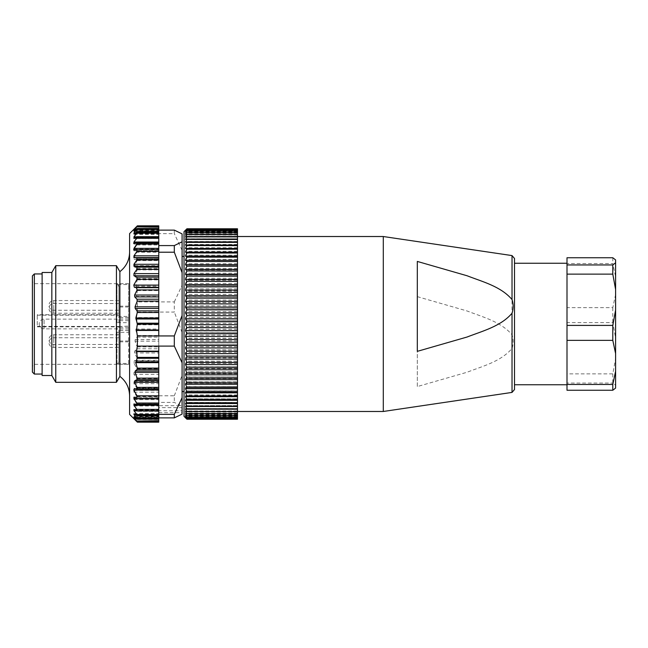 <?xml version="1.0" encoding="UTF-8"?>
<svg xmlns="http://www.w3.org/2000/svg" width="648" height="648" viewBox="0 0 648 648"><rect width="100%" height="100%" fill="white"/><g stroke="black" fill="none" stroke-linecap="round" stroke-linejoin="round"><path stroke-width="0.49" stroke-dasharray="3.24 2.43" d="M136.509 318.014L158.76 318.014L158.76 317.552L136.509 317.552L137.344 323.806L135.845 330.026L137.295 335.486L137.028 337.13L135.221 339.52L135.035 341.172L137.214 346.915L136.971 348.778L134.744 351.103L134.606 352.966L137.101 358.044L136.445 360.296L134.371 360.717L133.78 362.888L137.02 368.744L136.85 370.842L133.95 372.227L133.95 374.366L136.85 378.667L136.85 380.862L133.95 381.745L133.95 383.705L136.85 388.055L136.85 390.047L133.95 390.404L133.95 392.17L136.85 396.503L136.85 398.269L133.95 398.099L133.95 399.63L136.85 403.882L136.85 405.389L133.95 404.692L133.95 405.98L136.85 410.087L136.85 411.318L133.95 410.111L133.95 411.124L136.85 415.036L136.85 415.967L133.95 414.258L133.95 414.987L136.85 419.264L133.95 417.515L136.85 421.16L158.76 421.548L158.76 402.886L158.76 407.616L182.088 407.616L182.088 406.199L174.312 402.416L158.76 402.416L158.76 402.886L158.76 397.783L158.76 402.416M116.438 265.68L116.438 382.32M55.768 382.32L55.768 265.68M136.509 317.552L137.376 312.053L137.376 301.895L174.312 301.895L174.312 312.053L158.76 312.053L158.76 317.552M137.376 312.053L158.76 312.053L158.76 390.29L158.76 318.014M136.85 226.355L133.95 229.392L136.85 226.994L133.95 230.72L133.95 231.19L136.85 229.068L133.95 234.179L137.246 232.381L158.76 232.519L158.76 230.113L158.76 335.948M158.76 225.828L158.76 229.392L133.95 229.392L158.76 229.562L158.76 226.622L158.76 232.381M158.76 226.994L136.85 226.994L158.76 227.343M158.76 230.72L133.95 230.72L133.95 231.19L158.76 231.19L158.76 228.477L158.76 231.174L133.95 231.174M158.76 229.068L136.85 229.068L136.85 229.732L158.76 229.732M174.312 230.113L174.312 233.636L158.76 233.636L158.76 232.519L136.85 232.527L136.85 233.499L133.95 237.435L133.95 238.48L137.149 237.265L158.76 237.265L158.76 296.403L136.509 296.403L137.344 290.612L135.845 285.347L137.295 279.887L137.028 278.51L135.221 277.004L135.035 275.619L137.214 269.876L136.971 268.369L134.744 267.203L134.606 265.688L137.101 260.618L136.445 259.038L134.104 259.5L158.76 259.5L134.371 259.467L133.78 257.969L137.02 252.202L158.76 252.202M136.509 296.403L136.509 296.849L158.76 296.849L158.76 301.895L158.76 237.338L136.85 237.338L136.85 238.602L133.95 242.733L133.95 244.045L137.028 243.397L158.76 243.397L136.85 243.413L136.85 244.96L133.95 249.221L133.95 250.784L136.85 250.679L137.02 252.202M158.76 259.014L136.445 259.038L158.76 259.038M137.376 301.895L136.509 296.849M136.898 398.269L158.76 398.269L136.898 398.269M137.044 405.413L158.76 405.389L137.044 405.413M158.76 411.399L136.85 411.318L158.76 411.399L158.76 410.087L158.76 411.318M158.76 416.121L136.85 415.967L158.76 415.967M158.76 418.64L136.85 418.64L136.85 419.264L158.76 419.264M129.6 233.604L129.6 414.396M158.76 417.085L133.95 417.085L133.95 417.515L158.76 417.515M158.76 420.852L136.85 421.16L133.95 418.535L136.85 421.645L158.76 421.645L158.76 422.172M158.76 421.16L158.76 418.535L133.95 418.535L158.76 418.673L158.76 421.645M158.76 229.327L158.76 226.452L158.76 229.854L158.76 229.327L133.95 229.327M158.76 231.879L158.76 233.896L158.76 231.879M158.76 236.601L158.76 237.97L158.76 236.682L136.85 236.682M158.76 242.587L158.76 243.332L158.76 242.611L136.85 242.611M158.76 346.105L158.76 410.662L136.85 410.662M136.445 388.962L158.76 388.962L158.76 388.5L158.76 388.986M158.76 397.216L133.95 397.216L158.76 397.216M158.76 403.955L158.76 404.587L158.76 403.931L133.95 403.955L158.76 403.931M135.286 414.59L158.76 414.59L158.76 417.887L158.76 405.705L182.088 405.705L182.088 407.616M158.76 421.006L158.76 418.065L158.76 421.006L136.85 421.006M158.76 404.668L133.95 404.692L158.76 404.668M158.76 407.616L158.76 405.705M158.76 296.849L158.76 296.403M158.76 250.784L133.95 250.784L158.76 250.784M158.76 244.069L133.95 244.045L158.76 244.069M158.76 395.79L158.76 390.29L158.76 395.79L174.312 395.79L174.312 402.416M182.088 324L182.088 256.446L182.088 324M182.088 406.199L182.088 233.896M182.088 414.104L182.088 405.705M174.312 301.895L182.088 285.217M182.088 332.521L174.312 312.053M182.088 250.322L174.312 233.636M174.312 395.79L182.088 375.322M42.12 324L42.12 273.942L42.12 324M42.12 375.516L42.12 272.484M129.6 394.705L129.6 252.202L129.6 394.705M158.76 414.59L158.76 409.447L158.76 410.735L182.088 410.767M158.76 412.679L182.088 412.679M158.76 232.519L158.76 233.636M51.84 375.516L51.84 272.484M158.76 415.473L136.85 415.473M119.88 376.358L119.88 271.642M116.964 326.333L116.964 363.471L118.908 361.519L118.908 326.503L37.26 326.333L37.26 326.827L37.26 314.709L37.26 326.333M116.964 364.314L116.964 332.335L118.908 332.165L118.908 362.362L116.964 364.314L128.628 364.314L128.628 330.318L128.628 332.335L116.964 332.335M116.964 322.647L116.964 284.529L118.908 286.481L118.908 322.477L116.964 322.647L128.628 322.647L128.628 284.529L116.964 284.529M116.964 283.686L116.964 314.709L118.908 314.879L118.908 285.638L116.964 283.686L128.628 283.686L128.628 317.682L128.628 316.435L118.908 316.435L118.908 314.879M118.908 326.503L128.628 326.114L128.628 316.435M116.964 314.709L37.26 314.709M118.908 316.435L118.908 285.638M118.908 286.481L118.908 322.477M118.908 332.165L118.908 362.362M128.628 326.114L128.628 363.471L116.964 363.471M118.908 361.519L118.908 326.114M128.628 324L128.628 319.14L128.628 324M128.628 284.529L128.628 283.686M128.628 332.335L128.628 322.647M128.628 363.471L128.628 364.314M34.344 293.099L34.344 364.338L34.344 293.099M32.4 291.608L32.4 366.282L32.4 291.608M34.344 374.058L34.344 273.942M32.4 275.886L32.4 372.114M118.908 339.617L118.908 334.757L118.908 339.617M118.908 308.383L118.908 303.523L118.908 308.383M118.908 342.614L118.908 337.754L118.908 342.614M118.908 305.386L118.908 300.526L118.908 305.386M184.032 324L184.032 256.446L184.032 324M186.948 398.812L237.492 398.812L186.948 398.901L185.49 395.855L186.948 395.061L185.49 391.927L186.948 390.938L185.49 387.731L186.948 386.548L185.49 383.284L186.948 381.915L185.49 378.602L186.948 377.055L185.49 373.702L186.948 371.984L185.49 368.615L186.948 366.719L185.49 363.342L186.948 361.292L185.49 357.923L186.948 355.712L185.49 352.358L186.948 350.009L185.49 346.688L186.948 344.201L185.49 340.929L186.948 338.321L185.49 335.105L186.948 332.375L185.49 329.233L186.948 326.406L185.49 323.344L186.948 320.42L185.49 317.455L186.948 314.45L185.49 311.591L186.948 308.521L185.49 305.783L186.948 302.648L185.49 300.04L186.948 296.857L185.49 294.394L186.948 291.179L185.49 288.862L186.948 285.63L185.49 283.468L186.948 280.228L185.49 278.243L186.948 275.003L185.49 273.189L186.948 269.973L185.49 268.337L186.948 265.154L185.49 263.712L186.948 260.456L185.49 259.313L186.948 256.122L185.49 255.174L186.948 252.056L185.49 251.311L186.948 248.281L185.49 247.73L186.948 244.798L185.49 244.458L186.948 241.631L185.49 241.493L186.948 238.796L185.49 238.853L186.948 236.285L185.49 236.552L186.948 234.131L185.49 234.592L186.948 232.324L185.49 232.988L186.948 230.882L185.49 231.741L186.948 229.805L185.49 230.858L186.948 229.1L185.49 230.348L186.948 228.768L237.492 228.776L237.492 230.348L185.49 230.348M237.492 405.608L186.948 405.689L237.492 405.608L237.492 402.368L186.948 402.368L185.49 399.5L186.948 398.901M237.492 402.449L186.948 402.368M237.492 411.124L186.948 411.188L237.492 411.124L237.492 408.532L186.948 408.532L185.49 405.875L186.948 405.689M186.948 411.124L185.49 408.588L237.492 408.588L186.948 408.532M237.492 415.263L186.948 415.311L237.492 415.263L237.492 413.003L237.492 413.87L237.492 413.367L186.948 413.367L185.49 410.97L186.948 411.188M185.49 413.408L237.492 413.408L186.948 413.367M237.492 417.968L186.948 417.992L237.492 417.968L237.492 416.008L237.492 416.834L186.948 416.794L185.49 414.688L186.948 415.311M237.492 416.834L186.948 416.794M237.492 419.232L237.492 417.571L237.492 418.778L186.948 418.762L185.49 416.972L186.948 417.992M237.492 417.992L237.492 416.972L237.492 418.762L186.948 418.778L185.49 417.571L186.948 419.183L237.492 419.183L186.948 419.191L185.814 418.122M186.948 229.805L237.492 229.805L237.492 230.858L237.492 229.117L186.948 229.1L237.492 229.117L237.492 230.348M237.492 229.805L186.948 229.829M186.948 232.324L237.492 232.324L237.492 230.882L186.948 230.882M237.492 230.915L186.948 230.915M237.492 232.324L186.948 232.365M186.948 236.285L237.492 236.285L237.492 234.131L186.948 234.131M237.492 234.179L186.948 234.179M237.492 236.285L186.948 236.35M186.948 241.631L237.492 241.631L237.492 238.796L186.948 238.796M237.492 238.796L186.948 238.861M237.492 241.631L186.948 241.712M186.948 248.281L237.492 248.281L237.492 244.798L186.948 244.798M237.492 244.887L186.948 244.887M237.492 248.281L186.948 248.37M186.948 256.122L237.492 256.122L237.492 252.056L186.948 252.056M237.492 252.161L186.948 252.161M237.492 256.122L186.948 256.227M186.948 265.032L237.492 265.032L237.492 260.456L186.948 260.456M237.492 260.569L186.948 260.569M237.492 265.032L186.948 265.154M186.948 274.874L237.492 274.874L237.492 269.843L186.948 269.843M237.492 269.973L186.948 269.973M237.492 274.874L186.948 275.003M186.948 285.493L237.492 285.493L237.492 280.098L186.948 280.098M237.492 280.228L186.948 280.228M237.492 285.493L186.948 285.63M186.948 296.711L237.492 296.711L237.492 291.033L186.948 291.033M237.492 291.179L186.948 291.179M237.492 296.711L186.948 296.857M186.948 308.367L237.492 308.367L237.492 302.495L186.948 302.495M237.492 302.648L186.948 302.648M237.492 308.367L186.948 308.521M186.948 320.266L237.492 320.266L237.492 314.296L186.948 314.296M237.492 314.45L186.948 314.45M237.492 320.266L186.948 320.42M186.948 332.23L237.492 332.23L237.492 326.252L186.948 326.252M237.492 326.406L186.948 326.406M237.492 332.23L186.948 332.375M186.948 344.056L237.492 344.056L237.492 338.167L186.948 338.167M237.492 338.321L186.948 338.321M237.492 344.056L186.948 344.201M186.948 355.566L237.492 355.566L237.492 349.863L186.948 349.863M237.492 350.009L186.948 350.009M237.492 355.566L186.948 355.712M186.948 366.582L237.492 366.582L237.492 361.147L186.948 361.147M237.492 361.292L186.948 361.292M237.492 366.582L186.948 366.719M186.948 376.925L237.492 376.925L237.492 371.847L186.948 371.847M237.492 371.984L186.948 371.984M237.492 376.925L186.948 377.055M186.948 386.435L237.492 386.435L237.492 381.794L186.948 381.794M237.492 381.915L186.948 381.915M237.492 386.435L186.948 386.548M237.492 398.812L237.492 390.833L186.948 390.833M237.492 390.938L186.948 390.938M237.492 324L237.492 236.52L237.492 324M237.492 402.368L237.492 398.901M237.492 390.833L237.492 386.548M237.492 381.794L237.492 377.055M237.492 371.847L237.492 366.719M237.492 361.147L237.492 355.712M237.492 349.863L237.492 344.201M237.492 338.167L237.492 332.375M237.492 326.252L237.492 320.42M237.492 314.296L237.492 308.521M237.492 302.495L237.492 296.857M237.492 291.033L237.492 285.63M237.492 280.098L237.492 275.003M237.492 269.843L237.492 265.154M237.492 260.456L237.492 256.227M237.492 252.056L237.492 248.37M237.492 244.798L237.492 241.712M185.49 238.853L237.492 238.853L237.492 236.35M237.492 234.131L237.492 232.365M237.492 230.882L237.492 229.829M237.492 228.809L237.492 230.202L237.492 228.809M237.492 229.222L237.492 230.429L237.492 229.222M237.492 230.008L237.492 231.028L237.492 230.008M237.492 231.166L237.492 231.992L237.492 231.166M237.492 232.689L237.492 233.312L237.492 232.689M237.492 234.576L237.492 234.997L237.492 234.576L185.49 234.592M237.492 239.396L185.49 239.412M237.492 415.676L237.492 415.012L237.492 415.676M237.492 417.118L237.492 416.259L237.492 417.118M237.492 418.195L237.492 417.142L237.492 418.195M237.492 418.9L237.492 417.652L237.492 418.9M237.492 416.794L237.492 415.311M237.492 413.367L237.492 411.188M237.492 408.532L237.492 405.689M184.032 231.66L184.032 416.34M237.492 394.964L186.948 394.964M237.492 395.061L186.948 395.061M186.948 405.608L185.49 402.845L186.948 402.449M185.49 408.588L186.948 408.605M186.948 415.263L185.49 413.003L186.948 413.424M186.948 417.968L185.49 416.008L186.948 416.834M237.492 395.855L185.49 395.855M237.492 391.927L185.49 391.927M237.492 387.731L185.49 387.731M237.492 383.284L185.49 383.284M237.492 378.602L185.49 378.602M237.492 373.702L185.49 373.702M237.492 368.615L185.49 368.615M237.492 363.342L185.49 363.342M237.492 357.923L185.49 357.923M237.492 352.358L185.49 352.358M237.492 346.688L185.49 346.688M237.492 340.929L185.49 340.929M237.492 335.105L185.49 335.105M237.492 329.233L185.49 329.233M237.492 323.344L185.49 323.344M237.492 317.455L185.49 317.455M237.492 311.591L185.49 311.591M237.492 305.783L185.49 305.783M237.492 300.04L185.49 300.04M237.492 294.394L185.49 294.394M237.492 288.862L185.49 288.862M237.492 283.468L185.49 283.468M237.492 278.243L185.49 278.243M237.492 273.189L185.49 273.189M237.492 268.337L185.49 268.337M237.492 263.712L185.49 263.712M237.492 259.313L185.49 259.313M237.492 255.174L185.49 255.174M237.492 251.311L185.49 251.311M237.492 247.73L185.49 247.73M237.492 244.458L185.49 244.458M237.492 241.493L185.49 241.493M237.492 236.552L185.49 236.552M237.492 232.988L185.49 232.988M237.492 231.741L185.49 231.741M237.492 230.858L185.49 230.858M237.492 230.202L185.49 230.202M237.492 230.429L185.49 230.429M237.492 231.028L185.49 231.028M237.492 231.992L185.49 231.992M237.492 233.312L185.49 233.312M237.492 234.997L185.49 234.997M237.492 237.03L185.49 237.03M237.492 409.147L185.49 409.147M237.492 411.448L185.49 411.448M237.492 415.012L185.49 415.012M237.492 416.259L185.49 416.259M237.492 417.142L185.49 417.142M237.492 417.652L185.49 417.652M237.492 417.798L185.49 417.798M237.492 417.571L185.49 417.571M237.492 416.972L185.49 416.972M237.492 416.008L185.49 416.008M237.492 414.688L185.49 414.688M237.492 413.003L185.49 413.003M237.492 410.97L185.49 410.97M237.492 405.875L185.49 405.875M237.492 402.845L185.49 402.845M237.492 399.5L185.49 399.5M514.512 389.521L514.512 258.479M514.512 384.75L514.512 263.25M383.292 236.52L383.292 411.48M417.312 296.646L467.022 310.959C482.663 317.018 500.904 321.683 512.025 334.757C513.524 339.325 513.524 343.894 512.025 348.462C500.766 361.649 482.687 366.152 467.022 372.26L417.312 386.573L417.312 296.646L417.312 386.573M417.312 351.354L417.312 261.428M567 384.75L567 263.25L567 384.75M615.6 388.087L615.6 358.506L612.797 373.872L567 373.872L567 322.591L612.797 322.591L615.6 337.956L615.6 259.913M612.797 373.872L612.797 383.049L615.6 385.204M567 390.25L567 383.049L612.797 383.049M567 383.049L567 373.872M615.6 294.419L612.797 307.63L567 307.63L567 263.542L612.797 263.542L615.6 276.753M612.797 307.63L612.797 322.591M567 322.591L567 307.63M612.797 257.75L612.797 263.542M567 263.542L567 257.75M615.6 358.506L615.6 337.956M133.95 414.987L158.76 414.987M133.95 414.258L158.76 414.258M136.85 415.036L158.76 415.036M133.95 411.124L158.76 411.124M133.95 410.111L136.85 410.087M133.95 405.98L158.76 405.98M136.85 403.882L158.76 403.882M133.95 399.63L158.76 399.63M133.95 398.099L158.76 398.099M136.85 396.503L158.76 396.503M133.95 392.17L158.76 392.17M133.95 390.404L158.76 390.404M136.85 390.047L158.76 390.047M136.85 388.055L158.76 388.055M133.95 383.705L158.76 383.705M133.95 381.745L158.76 381.745M136.85 380.862L158.76 380.862M136.85 378.667L158.76 378.667M133.95 374.366L158.76 374.366M133.95 372.227L158.76 372.227M136.85 370.842L158.76 370.842M137.02 368.744L158.76 368.744M136.85 228.736L158.76 228.736M133.95 230.915L158.76 230.915M134.525 230.486L158.76 230.486M136.85 226.841L158.76 226.841M133.95 229.465L158.76 229.465M136.85 226.379L158.76 226.379M133.95 233.41L158.76 233.41M133.95 234.179L158.76 234.179M136.85 233.499L158.76 233.499M133.95 237.435L158.76 237.435M133.95 238.48L158.76 238.48M136.85 238.602L158.76 238.602M133.95 242.733L158.76 242.733M136.85 244.96L158.76 244.96M133.95 249.221L158.76 249.221M133.95 418.608L158.76 418.608M133.95 418.438L158.76 418.438M134.59 417.28L158.76 417.28M133.95 416.81L158.76 416.81L133.601 416.826M136.85 418.932L158.76 418.932M133.95 413.821L158.76 413.821M136.59 410.565L158.76 410.565M133.95 409.52L158.76 409.52M135.181 233.013L158.76 233.013M133.95 233.742L158.76 233.742M136.85 232.033L158.76 232.033M136.372 236.876L158.76 236.876M133.95 237.889L158.76 237.889M133.95 243.308L158.76 243.308L133.95 243.332M133.95 249.901L158.76 249.901M137.344 323.806L158.76 323.806M137.263 324.802L158.76 324.802M137.295 335.486L158.76 335.486M137.028 337.13L158.76 337.13M137.214 346.915L158.76 346.915M136.971 348.778L158.76 348.778M137.101 358.044L158.76 358.044M136.445 360.296L158.76 360.296M135.869 329.03L158.76 329.03M135.845 330.026L158.76 330.026M135.221 339.52L158.76 339.52M135.035 341.172L158.76 341.172M134.744 351.103L158.76 351.103M134.606 352.966L158.76 352.966M134.371 360.717L158.76 360.717M133.78 362.888L158.76 362.888M137.263 289.705L158.76 289.705M137.344 290.612L158.76 290.612M137.028 278.51L158.76 278.51M137.295 279.887L158.76 279.887M136.971 268.369L158.76 268.369M137.214 269.876L158.76 269.876M137.101 260.618L158.76 260.618M135.869 286.254L158.76 286.254M135.845 285.347L158.76 285.347M135.221 277.004L158.76 277.004M135.035 275.619L158.76 275.619M134.744 267.203L158.76 267.203M134.606 265.688L158.76 265.688M133.78 257.969L158.76 257.969M134.371 388.533L158.76 388.533L134.104 388.5M37.26 326.803L118.908 326.803M37.26 315.179L118.908 315.179M128.628 306.148L118.908 306.148M128.628 306.998L118.908 306.998M128.628 320.687L118.908 320.687M128.628 330.367L118.908 330.367M128.628 341.852L118.908 341.852M128.628 341.002L118.908 341.002M128.628 327.313L118.908 327.313M128.628 317.633L118.908 317.633M44.064 328.811L44.064 319.14L44.064 328.811M53.784 307.468L53.784 313.243L53.784 307.468M53.784 347.385L53.784 337.754L53.784 347.385M53.784 300.615L53.784 310.246L53.784 300.615M53.784 340.532L53.784 334.757L53.784 340.532M512.025 255.587L512.025 334.757M512.025 348.462L512.025 392.413M137.327 419.523L158.76 419.523M137.36 421.548L158.76 421.548M133.95 414.104L158.76 414.104M133.95 410.03L158.76 410.03M133.95 398.091L158.76 398.091M133.95 229.854L158.76 229.854M133.95 229.935L158.76 229.935M137.36 226.622L158.76 226.622M133.95 231.433L158.76 231.433M137.319 228.817L158.76 228.817M133.95 234.325L158.76 234.325M133.95 238.553L158.76 238.553M133.95 418.146L158.76 418.146M133.95 418.065L158.76 418.065M133.95 416.567L158.76 416.567M133.95 413.675L158.76 413.675M133.95 409.447L158.76 409.447M133.95 233.896L158.76 233.896M133.95 237.97L158.76 237.97M133.95 249.909L158.76 249.909M37.26 326.827L118.908 326.827M128.628 317.682L118.908 317.682M128.628 330.318L118.908 330.318M128.628 283.662L34.344 283.662L32.4 281.718M128.628 364.338L34.344 364.338L32.4 366.282M128.628 319.14L44.064 319.14A4.86 4.86 0 0 0 39.204 324A4.86 4.86 0 0 0 44.064 328.86L128.628 328.86M118.908 303.523L53.784 303.523A4.86 4.86 0 0 0 48.924 308.383A4.86 4.86 0 0 0 53.784 313.243L118.908 313.243M118.908 337.754L53.784 337.754A4.86 4.86 0 0 0 48.924 342.614A4.86 4.86 0 0 0 53.784 347.474L118.908 347.474M118.908 300.526L53.784 300.526A4.86 4.86 0 0 0 48.924 305.386A4.86 4.86 0 0 0 53.784 310.246L118.908 310.246M118.908 334.757L53.784 334.757A4.86 4.86 0 0 0 48.924 339.617A4.86 4.86 0 0 0 53.784 344.477L118.908 344.477"/><path stroke-width="0.97" d="M116.438 266.563L116.438 265.68L55.768 265.68L55.768 382.32L116.438 382.32L116.438 266.563M137.376 335.948L158.76 335.948L158.76 330.448L136.509 330.448L137.376 335.948L137.376 346.105L174.312 346.105L174.312 335.948L158.76 335.948M136.509 330.448L136.509 329.986L158.76 329.986L158.76 245.584L174.312 245.584L174.312 252.21L182.088 272.678L182.088 414.104L174.312 417.887L174.312 414.364L158.76 414.364L158.76 417.887L174.312 417.887M136.947 249.731L158.76 249.731L136.85 249.731L136.85 251.497L133.95 255.83L133.95 257.596L136.85 257.953L136.85 259.945L133.95 264.295L133.95 266.255L136.85 267.138L136.85 269.333L133.95 273.634L133.95 275.773L136.85 277.158L137.02 279.256L133.78 285.112L134.371 287.283L136.445 287.704L137.101 289.956L134.606 295.034L134.744 296.897L136.971 299.222L137.214 301.085L135.035 306.828L135.221 308.48L137.028 310.87L137.295 312.514L135.845 317.974L137.344 324.194L136.509 329.986M136.85 249.731L133.95 249.901L133.95 248.37L136.85 244.118L136.85 242.611L133.95 243.308L133.95 242.02L136.85 237.913L136.85 236.682L133.95 237.889L133.95 236.876L136.85 232.964L136.85 232.033L133.95 233.742L133.95 233.013L136.85 228.736L133.95 230.486L136.85 226.841L133.95 229.327L136.85 226.355L158.76 226.355L158.76 225.828L137.376 225.828M136.85 228.736L136.85 229.36L158.76 229.36L158.76 242.587L136.85 242.611M158.76 236.682L136.85 236.682M158.76 231.879L136.85 232.033M133.95 230.915L134.525 230.486M158.76 229.36L158.76 227.148L136.85 226.841M133.95 230.72L133.95 231.19M133.95 237.435L133.95 238.48M133.95 242.733L133.618 243.3M133.95 249.221L133.618 249.82M137.263 324.802L137.344 323.806M137.238 422.034L129.6 414.396L129.6 233.604L137.238 225.966M136.85 421.645L133.95 418.608L136.85 421.006L133.95 417.28L133.95 416.81L136.85 418.932L133.95 413.821L137.246 415.619L158.76 415.619M136.85 421.006L158.76 420.657L158.76 417.887M136.85 418.932L136.85 418.268L158.76 418.268M136.85 415.473L136.85 414.501L133.95 410.565L133.95 409.52L137.149 410.735L158.76 410.735L158.76 388.962M136.85 410.662L136.85 409.398L133.95 405.267L133.95 403.955L137.028 404.603L158.76 404.603L137.174 404.587M136.85 404.587L136.85 403.04L133.95 398.779L133.95 397.216L136.85 397.321L137.02 395.798L158.76 395.798M158.76 346.105L158.76 351.597L136.509 351.597L137.344 357.388L135.845 362.653L137.295 368.113L137.028 369.49L135.221 370.996L135.035 372.381L137.214 378.124L136.971 379.631L134.744 380.797L134.606 382.312L137.101 387.383L136.445 388.962L134.371 388.533L133.78 390.031L137.02 395.798M158.76 351.597L158.76 388.986L136.445 388.962M136.509 351.597L136.509 351.151L158.76 351.151M137.376 346.105L136.509 351.151M158.76 329.986L158.76 330.448M158.76 252.21L174.312 252.21M158.76 242.611L158.76 245.584M158.76 227.148L158.76 226.355M158.76 410.662L158.76 414.364M137.376 422.172L158.76 422.172L158.76 420.657M158.76 230.113L174.312 230.113L182.088 233.896L182.088 272.678M182.088 397.678L174.312 414.364M174.312 346.105L182.088 362.783M182.088 315.479L174.312 335.948M182.088 241.801L174.312 245.584M51.84 375.516L51.84 272.484L42.12 272.484L42.12 375.516L51.84 375.516L55.768 382.32M116.438 265.68L119.88 271.642L119.88 376.358L116.438 382.32M34.344 285.655L34.344 374.058L32.4 372.114L32.4 275.886L34.344 273.942L34.344 285.655M237.492 418.195L186.948 418.171L237.492 418.195L237.492 419.224L186.948 419.232L185.49 417.798M237.492 419.224L186.948 419.224L185.49 417.652L186.948 418.9L237.492 418.9L186.948 418.883L185.49 417.142L186.948 418.195M237.492 415.676L186.948 415.635L237.492 415.676L237.492 417.118L186.948 417.118L185.49 416.259L186.948 418.171M237.492 417.085L186.948 417.118M237.492 411.715L186.948 411.65L237.492 411.715L237.492 413.87L186.948 413.87L185.49 413.408L186.948 415.635M237.492 413.821L186.948 413.87M237.492 406.369L186.948 406.288L237.492 406.369L237.492 409.204L185.49 409.147L186.948 411.65M237.492 409.139L186.948 409.204M237.492 399.719L186.948 399.63L237.492 399.719L237.492 403.202L186.948 403.202L185.49 403.542L186.948 406.288M237.492 403.113L186.948 403.202M237.492 391.878L186.948 391.773L237.492 391.878L237.492 395.944L186.948 395.944L185.49 396.689L186.948 399.63M237.492 395.839L186.948 395.944M237.492 382.968L186.948 382.846L237.492 382.968L237.492 387.545L186.948 387.545L185.49 388.687L186.948 391.773M237.492 387.431L186.948 387.545M237.492 373.127L186.948 372.997L237.492 373.127L237.492 378.157L186.948 378.157L185.49 379.663L186.948 382.846M237.492 378.027L186.948 378.157M237.492 362.507L186.948 362.37L237.492 362.507L237.492 367.902L186.948 367.902L185.49 369.757L186.948 372.997M237.492 367.772L186.948 367.902M237.492 351.289L186.948 351.143L237.492 351.289L237.492 356.967L186.948 356.967L185.49 359.138L186.948 362.37M237.492 356.821L186.948 356.967M237.492 339.633L186.948 339.479L237.492 339.633L237.492 345.506L186.948 345.506L185.49 347.96L186.948 351.143M237.492 345.352L186.948 345.506M237.492 327.734L186.948 327.58L237.492 327.734L237.492 333.704L186.948 333.704L185.49 336.409L186.948 339.479M237.492 333.55L186.948 333.704M237.492 315.77L186.948 315.625L237.492 315.77L237.492 321.748L186.948 321.748L185.49 324.656L186.948 327.58M237.492 321.594L186.948 321.748M237.492 303.944L186.948 303.799L237.492 303.944L237.492 309.833L186.948 309.833L185.49 312.895L186.948 315.625M237.492 309.679L186.948 309.833M237.492 292.434L186.948 292.289L237.492 292.434L237.492 298.137L186.948 298.137L185.49 301.312L186.948 303.799M237.492 297.991L186.948 298.137M237.492 281.418L186.948 281.281L237.492 281.418L237.492 286.853L186.948 286.853L185.49 290.077L186.948 292.289M237.492 286.708L186.948 286.853M237.492 271.075L186.948 270.945L237.492 271.075L237.492 276.153L186.948 276.153L185.49 279.385L186.948 281.281M237.492 276.016L186.948 276.153M237.492 261.565L186.948 261.452L237.492 261.565L237.492 266.207L186.948 266.207L185.49 269.398L186.948 270.945M237.492 266.085L186.948 266.207M237.492 253.036L186.948 252.939L237.492 253.036L237.492 257.167L186.948 257.167L185.49 260.269L186.948 261.452M237.492 257.062L186.948 257.167M237.492 245.633L186.948 245.552L237.492 245.633L237.492 249.188L186.948 249.188L185.49 252.145L186.948 252.939M237.492 249.099L186.948 249.188M237.492 239.468L186.948 239.396L237.492 239.468L237.492 242.393L186.948 242.393L185.49 245.155L186.948 245.552M237.492 242.311L186.948 242.393M237.492 234.633L186.948 234.576L237.492 234.633L237.492 236.876L186.948 236.876L185.49 239.412L186.948 239.396M237.492 236.812L186.948 236.876M237.492 231.206L186.948 231.166L237.492 231.206L237.492 232.737L186.948 232.737L185.49 234.997L186.948 234.576M237.492 232.689L186.948 232.737M185.822 418.13L184.032 416.34L184.032 231.66L186.948 228.768L237.492 228.768L237.492 230.032L186.948 230.032L185.49 231.992L186.948 231.166M237.492 230.008L186.948 230.032M185.49 230.202L186.948 228.809L237.492 228.809L186.948 228.817L185.49 230.429L186.948 229.222L237.492 229.222L186.948 229.238L185.49 231.028L186.948 230.008M237.492 230.032L237.492 231.166M237.492 232.737L237.492 234.576M237.492 236.876L237.492 239.396M237.492 242.393L237.492 245.552M237.492 249.188L237.492 252.939M237.492 257.167L237.492 261.452M237.492 266.207L237.492 270.945M237.492 276.153L237.492 281.281M237.492 286.853L237.492 292.289M237.492 298.137L237.492 303.799M237.492 309.833L237.492 315.625M237.492 321.748L237.492 327.58M237.492 333.704L237.492 339.479M237.492 345.506L237.492 351.143M237.492 356.967L237.492 362.37M237.492 367.902L237.492 372.997M237.492 378.157L237.492 382.846M237.492 387.545L237.492 391.773M237.492 395.944L237.492 399.63M237.492 403.202L237.492 406.288M237.492 409.204L237.492 411.65M237.492 413.87L237.492 415.635M237.492 417.118L237.492 418.171M186.948 415.676L185.49 415.012L186.948 417.085M186.948 411.715L185.49 411.448L186.948 413.821M186.948 406.369L185.49 406.507L186.948 409.139M186.948 399.719L185.49 400.27L186.948 403.113M186.948 391.878L185.49 392.826L186.948 395.839M186.948 382.968L185.49 384.288L186.948 387.431M186.948 373.127L185.49 374.811L186.948 378.027M186.948 362.507L185.49 364.532L186.948 367.772M186.948 351.289L185.49 353.606L186.948 356.821M186.948 339.633L185.49 342.217L186.948 345.352M186.948 327.734L185.49 330.545L186.948 333.55M186.948 315.77L185.49 318.767L186.948 321.594M186.948 303.944L185.49 307.071L186.948 309.679M186.948 292.434L185.49 295.642L186.948 297.991M186.948 281.418L185.49 284.658L186.948 286.708M186.948 271.075L185.49 274.298L186.948 276.016M186.948 261.565L185.49 264.716L186.948 266.085M186.948 253.036L185.49 256.073L186.948 257.062M186.948 245.633L185.49 248.5L186.948 249.099M186.948 239.468L185.49 242.125L186.948 242.311M186.948 234.633L185.49 237.03L186.948 236.812M186.948 231.206L185.49 233.312L186.948 232.689M237.492 242.125L185.49 242.125M237.492 245.155L185.49 245.155M237.492 248.5L185.49 248.5M237.492 252.145L185.49 252.145M237.492 256.073L185.49 256.073M237.492 260.269L185.49 260.269M237.492 264.716L185.49 264.716M237.492 269.398L185.49 269.398M237.492 274.298L185.49 274.298M237.492 279.385L185.49 279.385M237.492 284.658L185.49 284.658M237.492 290.077L185.49 290.077M237.492 295.642L185.49 295.642M237.492 301.312L185.49 301.312M237.492 307.071L185.49 307.071M237.492 312.895L185.49 312.895M237.492 318.767L185.49 318.767M237.492 324.656L185.49 324.656M237.492 330.545L185.49 330.545M237.492 336.409L185.49 336.409M237.492 342.217L185.49 342.217M237.492 347.96L185.49 347.96M237.492 353.606L185.49 353.606M237.492 359.138L185.49 359.138M237.492 364.532L185.49 364.532M237.492 369.757L185.49 369.757M237.492 374.811L185.49 374.811M237.492 379.663L185.49 379.663M237.492 384.288L185.49 384.288M237.492 388.687L185.49 388.687M237.492 392.826L185.49 392.826M237.492 396.689L185.49 396.689M237.492 400.27L185.49 400.27M237.492 403.542L185.49 403.542M237.492 406.507L185.49 406.507M512.025 299.538L512.025 255.587L514.512 258.479L514.512 389.521L512.025 392.413L512.025 313.243C513.524 308.675 513.524 304.106 512.025 299.538C500.766 286.351 482.687 281.848 467.022 275.74L417.312 261.428L417.312 351.354L467.022 337.041C482.663 330.982 500.904 326.317 512.025 313.243M567 263.25L514.512 263.25L514.512 384.75L567 384.75M237.492 411.48L383.292 411.48L383.292 236.52L237.492 236.52M615.6 289.494L612.797 274.128L567 274.128L567 257.75L612.797 257.75L615.6 259.913L615.6 353.581L612.797 340.37L567 340.37L567 384.458L612.797 384.458L615.6 371.247L615.6 388.087L612.797 390.25L567 390.25L567 384.458M612.797 340.37L612.797 325.409L615.6 310.044M567 274.128L567 325.409L612.797 325.409M567 325.409L567 340.37M612.797 390.25L612.797 384.458M615.6 353.581L615.6 371.247M612.797 274.128L612.797 264.951L615.6 262.796M567 264.951L612.797 264.951M136.85 421.621L158.76 421.621M133.95 417.28L134.59 417.28M133.95 414.59L135.286 414.59M136.85 414.501L158.76 414.501M133.95 410.565L136.59 410.565M136.85 409.398L158.76 409.398M133.95 405.267L158.76 405.267M136.85 403.04L158.76 403.04M133.95 398.779L158.76 398.779M133.95 233.013L135.181 233.013M136.85 232.964L158.76 232.964M133.95 236.876L136.372 236.876M136.85 237.913L158.76 237.913M133.95 242.02L158.76 242.02M136.85 244.118L158.76 244.118M133.95 248.37L158.76 248.37M136.85 251.497L158.76 251.497M133.95 255.83L158.76 255.83M133.95 257.596L158.76 257.596M136.85 257.953L158.76 257.953M136.85 259.945L158.76 259.945M133.95 264.295L158.76 264.295M133.95 266.255L158.76 266.255M136.85 267.138L158.76 267.138M136.85 269.333L158.76 269.333M133.95 273.634L158.76 273.634M133.95 275.773L158.76 275.773M136.85 277.158L158.76 277.158M137.02 279.256L158.76 279.256M137.263 358.295L158.76 358.295M137.344 357.388L158.76 357.388M137.028 369.49L158.76 369.49M137.295 368.113L158.76 368.113M136.971 379.631L158.76 379.631M137.214 378.124L158.76 378.124M137.101 387.383L158.76 387.383M135.869 361.746L158.76 361.746M135.845 362.653L158.76 362.653M135.221 370.996L158.76 370.996M135.035 372.381L158.76 372.381M134.744 380.797L158.76 380.797M134.606 382.312L158.76 382.312M133.78 390.031L158.76 390.031M137.344 324.194L158.76 324.194M137.263 323.198L158.76 323.198M137.295 312.514L158.76 312.514M137.028 310.87L158.76 310.87M137.214 301.085L158.76 301.085M136.971 299.222L158.76 299.222M137.101 289.956L158.76 289.956M136.445 287.704L158.76 287.704M135.869 318.97L158.76 318.97M135.845 317.974L158.76 317.974M135.221 308.48L158.76 308.48M135.035 306.828L158.76 306.828M134.744 296.897L158.76 296.897M134.606 295.034L158.76 295.034M134.371 287.283L158.76 287.283M133.78 285.112L158.76 285.112M51.84 272.484L55.768 265.68M137.36 226.452L158.76 226.452M137.327 228.477L158.76 228.477M137.36 421.378L158.76 421.378M137.319 419.183L158.76 419.183M119.88 376.358C126.174 381.308 129.414 387.788 129.6 395.798M119.88 271.642C126.174 266.692 129.414 260.213 129.6 252.202M42.12 273.942L34.344 273.942M42.12 374.058L34.344 374.058M184.032 256.446L182.088 256.446M184.032 391.554L182.088 391.554M512.025 255.587L383.292 236.52M512.025 392.413L383.292 411.48"/></g></svg>
